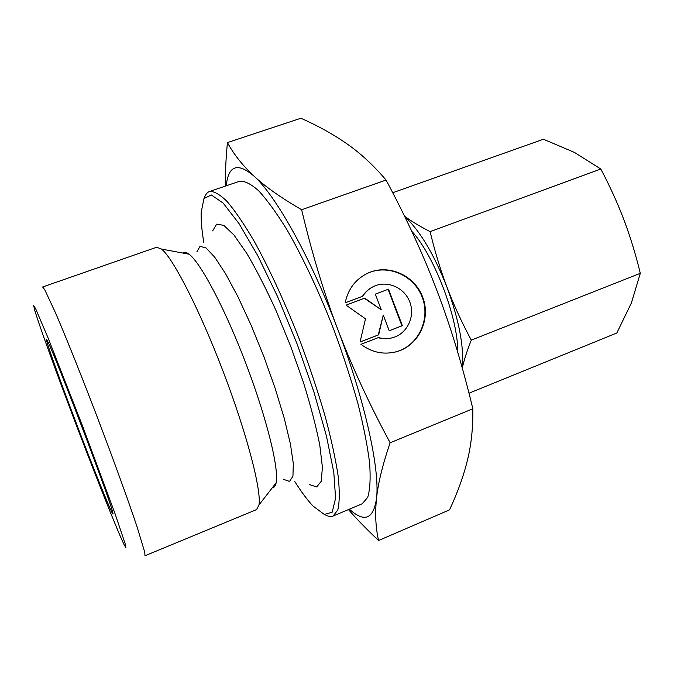 <?xml version="1.0" encoding="UTF-8"?>
<svg xmlns="http://www.w3.org/2000/svg" width="674" height="674" viewBox="0 0 674 674"><rect width="100%" height="100%" fill="white"/><g stroke="black" fill="none" stroke-linecap="round" stroke-linejoin="round"><path stroke-width="1.01" d="M345.181 302.837C348.104 288.775 355.847 278.783 368.408 272.877C388.965 263.711 414.923 275.573 422.783 297.386C431.015 319.046 419.06 344.978 397.5 351.44C384.399 355.088 372.208 352.721 360.927 344.313L378.476 337.539C383.658 339.03 388.78 338.963 393.827 337.345C407.618 332.914 415.192 316.182 409.876 302.171C404.788 288.084 388.148 280.325 374.803 285.961C369.773 288.093 365.763 291.513 362.797 296.215L345.181 302.837M394.644 352.199L397.062 351.542C418.596 345.08 430.543 319.19 422.328 297.546C414.476 275.767 388.553 263.922 368.012 273.08L366.319 273.863M362.427 296.358C365.274 291.85 369.082 288.531 373.851 286.383M392.428 337.758C387.693 339.081 382.925 339.047 378.131 337.674M381.282 309.821L364.331 298.279L346.074 305.154L364.727 298.11L381.282 309.821L375.325 294.125L388.51 289.163L375.334 294.142M388.51 289.163L402.37 325.685L389.235 330.757L383.279 315.061L378.67 334.835L360.051 342.013L365.502 318.836L346.057 305.137M360.068 341.971L378.257 334.953L383.279 315.061M389.218 330.723L401.931 325.82L388.089 289.34M402.37 325.685L401.931 325.82M144.986 555.755L144.767 552.36L137.201 527.22C128.683 501.709 114.26 461.816 98.244 419.683C82.177 377.575 66.406 338.188 55.79 313.477L44.72 289.668L42.631 286.989L156.646 247.24L161.516 249.068C173.058 258.075 199.757 309.998 223.355 372.031C247.004 434.048 261.605 490.579 258.976 504.978L256.567 509.586L144.986 555.755M77.131 427.282C57.467 375.679 38.738 324.186 34.543 309.644L33.7 305.549L35.68 308.818L48.208 338.23L82.439 425.698L115.069 513.782L125.28 544.078L125.971 547.836L123.881 544.213C117.31 530.505 96.871 479.155 77.131 427.282M77.771 427.156C97.722 479.669 117.209 527.329 112.297 510.782C107.823 493.705 56.153 358.046 48.14 342.316C40.828 326.755 57.812 374.87 77.771 427.156M349.385 509.173C364.373 522.822 373.413 519.309 376.496 498.634C374.955 513.815 375.645 527.767 378.577 540.506C366.816 529.444 356.773 519.132 348.45 509.569M337.792 329.392C351.71 366.041 369.158 403.836 390.136 442.776C382.529 465.009 377.979 483.629 376.496 498.634C380.136 470.359 365.165 400.996 337.792 329.392C310.748 257.67 275.7 195.359 253.988 176.108C265.177 186.614 281.066 197.819 301.649 209.724C311.826 252.86 323.874 292.743 337.792 329.392M225.301 186.117C225.192 173.344 225.9 158.837 227.416 142.585C233.794 154.329 242.648 165.501 253.988 176.108C237.627 162.173 228.368 165.408 226.228 185.797M390.136 442.776L472.845 408.773C462.541 365.805 450.687 326.713 437.266 291.488L437.224 291.37C423.912 256.154 406.869 219.042 386.076 180.042C373.623 165.442 360.775 153.512 347.531 144.253C334.228 134.834 318.684 126.156 300.907 118.236L227.416 142.585M301.649 209.724L386.076 180.042M378.577 540.506L449.55 509.847C457.68 492.382 463.636 475.836 467.427 460.224C471.286 444.764 473.089 427.619 472.845 408.773M324.969 514.675C328.137 516.503 330.85 516.966 333.099 516.048L362.224 503.756L367.709 497.37C370.043 489.644 370.683 478.245 369.63 463.164C367.524 446.095 363.631 426.246 357.945 403.642C351.289 379.892 343.285 355.316 333.933 329.923C319.215 292.086 302.71 257.013 286.897 229.666C276.61 213.009 267.216 200.068 258.723 190.835C250.922 183.867 244.494 180.691 239.422 181.306L209.496 191.5C207.204 192.317 205.486 194.457 204.34 197.937M203.826 242.632C201.821 230.559 200.936 220.482 201.164 212.394L203.986 198.527L211.35 194.971L223.204 203.144L239.017 223.591L257.729 255.614L277.739 296.964L297.116 343.942L313.899 391.906L326.46 436.095L333.798 472.449L335.593 498.238L332.172 512.223L324.312 514.464L312.98 505.989C307.428 500.108 301.388 491.986 294.85 481.64M333.099 516.048L337.8 509.974C339.603 502.425 339.73 491.169 338.18 476.181C335.601 459.171 331.296 439.347 325.264 416.692C318.313 392.866 310.107 368.164 300.646 342.594C285.86 304.471 269.558 269.019 254.208 241.267C244.266 224.341 235.277 211.139 227.256 201.661C219.951 194.457 214.029 191.071 209.496 191.5M212.664 230.896L216.607 224.156L223.785 225.343L233.988 235.058L246.701 253.264C256.204 269.381 266.036 288.615 276.205 310.967L290.713 346.377L303.443 382.47C310.714 405.925 316.165 426.836 319.796 445.185L322.408 467.234L321.254 481.27L316.687 486.94L309.265 484.522M411.704 231.19C434.174 255.202 458.547 319.274 457.68 352.055M468.994 393.195L616.828 332.998L631.403 302.955L640.3 273.324C635.793 254.696 630.35 236.877 623.956 219.884C617.494 202.916 609.776 185.965 600.812 169.014L574.383 152.383L543.438 139.24L392.731 192.73M462.17 367.616C464.234 347.455 459.188 320.681 447.022 287.293C453.779 304.977 461.867 322.593 471.278 340.126C467.208 350.354 464.201 359.646 462.271 367.987M404.577 216.27C411.637 221.392 420.155 226.515 430.13 231.629C434.713 251.014 440.349 269.566 447.022 287.293C433.887 254.014 419.792 230.441 404.72 216.573M471.278 340.126L640.3 273.324M430.13 231.629L600.812 169.014M196.884 251.857L200.018 246.339L206.008 247.948L214.669 257.114L225.563 273.703L238.015 296.914L251.124 325.256L263.863 356.605L275.203 388.494L284.268 418.369L290.418 443.981L293.316 463.619L292.946 476.223L289.542 481.413L283.535 479.374M182.999 253.07C184.406 251.832 186.428 252.211 189.074 254.208C200.54 262.531 225.023 308.608 245.884 363.454C266.794 418.284 279.162 468.969 276.146 482.811C275.498 486.064 274.234 487.69 272.355 487.706M397.5 351.44L397.062 351.542M189.074 254.208L161.516 249.068M276.146 482.811L258.976 504.978"/></g></svg>
